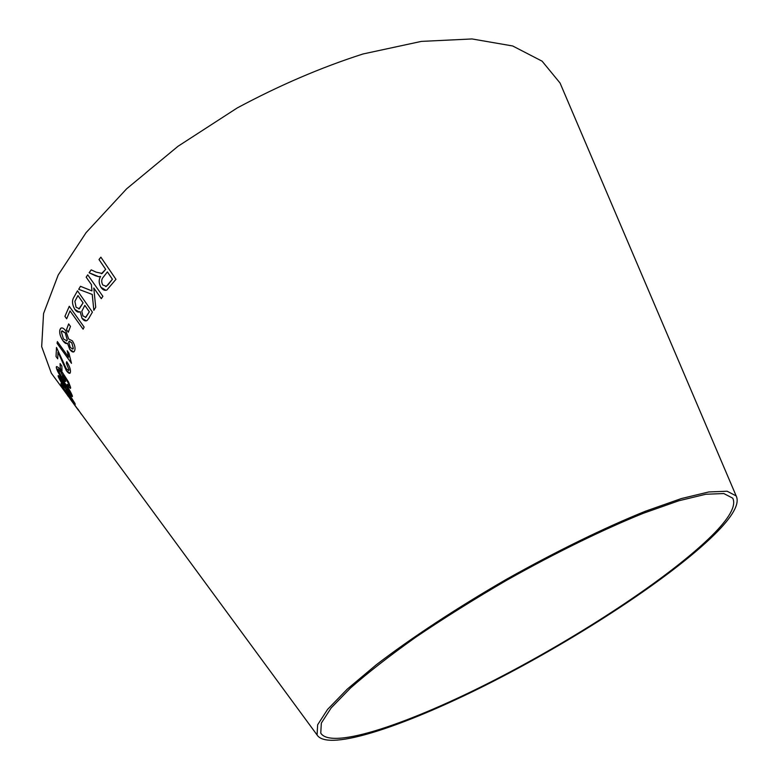 <?xml version="1.0" encoding="UTF-8"?>
<svg xmlns="http://www.w3.org/2000/svg" width="779" height="779" viewBox="0 0 779 779"><rect width="100%" height="100%" fill="white"/><g stroke="black" fill="none" stroke-linecap="round" stroke-linejoin="round"><path stroke-width="1.17" d="M62.378 386.141L61.59 385.41M55.845 379.344L51.346 373.209L41.676 346.636L43.556 313.548L58.211 274.987L86.099 232.629L126.636 188.81L178.002 146.286L237.176 107.979C279.301 85.369 321.25 67.364 363.014 53.975L421.371 41.394L472.025 38.95L512.679 45.971L542.116 61.19L560.062 83.041L563.051 90.043M714.557 534.491C670.807 577.482 579.819 636.901 494.003 680.943C408.595 724.762 327.998 752.495 317.072 734.967L317.647 724.782L327.579 709.406L347.23 689.162L376.325 664.74C411.254 637.991 456.689 608.068 506.116 579.488C555.875 551.483 604.757 527.617 645.567 511.17L681.391 498.55L708.822 491.948L727.119 491.228L736.174 495.921C739.972 503.624 732.766 516.477 714.557 534.491M76.449 407.378L63.43 389.042L68.075 396.16M81.279 414.146L77.861 409.053M70.48 399.423L78.513 410.387M65.913 391.048L68.815 395.859L62.486 386.403L63.897 387.621L63.255 386.17L61.103 384.514L70.1 397.962L75.047 403.571L69.117 394.067L65.689 390.376L68.815 395.859M64.287 382.392L58.961 375.936L58.123 375.731L58.25 376.608C59.944 380.473 62.651 384.826 66.381 389.685C69.535 394.155 71.551 396.423 72.408 396.482L72.281 395.693C70.723 391.769 68.055 387.338 64.287 382.392M56.565 366.558L56.361 367.727C57.042 370.522 58.824 373.91 61.707 377.903C63.771 380.775 65.076 381.944 65.611 381.418L63.44 375.186L68.571 383.521L69.156 385.809L67.257 384.32L67.627 385.907L70.577 388.254L70.597 387.387L68.669 382.187L62.641 372.771C59.496 368.292 57.412 366.286 56.37 366.763L56.331 367.737C57.023 370.531 58.805 373.93 61.687 377.912L65.494 381.564M60.11 363.637L60.285 368.409L61.989 370.794L61.833 365.984L60.09 363.608L60.256 368.428L61.989 370.746M66.702 361.69L66.342 363.189L69.01 369.782L68.815 370.502L66.4 368.934L56.497 347.453L56.039 356.539L57.704 358.807L57.977 352.137L66.322 370.551C68.172 373.005 69.448 373.832 70.139 373.044L70.461 371.797C70.607 369.11 69.35 365.74 66.702 361.69L66.342 363.189M68.62 357.191L57.373 341.582L57.081 343.315L71.493 363.335L68.932 353.13L67.208 350.745L68.62 357.191L67.247 350.793M69.779 349.411C71.6 351.806 73.06 352.546 74.141 351.621L74.774 350.384C75.475 347.707 74.667 344.513 72.33 340.812L68.64 338.982L65.835 330.948C63.712 328.183 61.989 327.316 60.655 328.349L59.886 329.848C59.214 332.984 60.256 336.645 63.002 340.832C64.871 343.354 66.342 344.143 67.432 343.198L69.779 349.411L73.703 351.923M66.478 329.712L68.279 332.253L70.47 326.44L68.659 323.889L66.478 329.712L68.289 332.224M84.122 327.063L69.273 306.274L64.93 316.381L66.653 318.806L70.022 310.889L83.1 329.205L84.122 327.063M88.777 318.377L92.409 312.116L77.491 290.81L73.888 297.237C71.756 300.577 72.096 304.667 74.911 309.516C76.78 312.038 78.513 312.73 80.101 311.571L82.029 318.348C83.869 320.763 85.583 321.464 87.151 320.432L88.777 318.377M78.689 289.311L92.234 294.443L93.831 310.324L95.72 307.267L93.792 287.996L101.299 298.659L102.877 296.332L87.725 274.841L86.177 277.197L91.406 284.617L91.941 290.918L80.48 286.302L78.689 289.311L92.234 294.443M96.021 272.105L91.221 269.855L89.118 272.767L95.369 275.708L98.777 276.72L100.569 276.418C98.602 279.778 98.738 283.41 100.968 287.334C102.789 289.963 104.766 290.84 106.889 289.983L115.954 279.33L100.871 257.167L99.001 259.543L105.671 269.359L102.146 273.458L96.021 272.105M711.675 535.855C668.84 578.037 579.274 636.57 494.772 679.95C410.65 723.126 331.455 750.343 320.763 733.136L321.328 723.107L331.104 707.984L350.443 688.071C367.97 672.628 389.802 655.636 415.918 637.086C444.059 618.059 474.284 599.129 506.584 580.306C555.466 552.808 603.491 529.35 643.6 513.176L678.821 500.77L705.803 494.256L723.808 493.545L732.727 498.161C736.437 505.678 729.417 518.249 711.675 535.855M100.88 257.177L99.021 259.543L105.691 269.349L101.367 273.741M91.231 269.865L89.118 272.767M89.137 272.757L98.777 276.72M98.797 276.711L99.712 276.652M100.588 276.409L100.569 276.418C98.621 279.768 98.758 283.41 100.988 287.324L100.968 287.334M100.988 287.324L105.983 290.324M112.41 279.223L106.382 286.341L102.731 284.968C101.163 281.764 101.406 279.077 103.471 276.934L107.395 271.89L112.41 279.223L108.028 284.812L105.681 286.604M107.395 271.89L112.39 279.223M80.49 286.312L78.708 289.301M92.263 294.433L93.85 310.295M101.319 298.639L93.792 287.996M87.735 274.86L86.177 277.197M86.206 277.188L91.406 284.617M91.435 284.608L91.941 290.918M80.101 311.571L82.048 318.338L86.401 320.831M77.501 290.83L73.888 297.237C71.775 300.567 72.116 304.667 74.94 309.506L79.205 312.048M89.351 311.814L85.836 317.335L82.925 315.894L81.795 311.318L84.823 305.378L89.351 311.814L85.476 317.52M83.09 302.856L79.361 308.757L76.079 307.277L74.891 301.327L77.949 295.562L83.09 302.856L78.913 308.99M77.949 295.562L83.061 302.865M84.823 305.378L89.332 311.824M69.282 306.293L64.93 316.381L66.663 318.777M83.11 329.186L70.022 310.889M68.669 323.908L66.507 329.702M67.452 343.188L69.798 349.401M61.19 327.998L59.886 329.848M59.915 329.838C59.243 332.974 60.285 336.635 63.021 340.822L66.926 343.529M69.321 341.183L71.814 342.809L73.314 348.359L72.749 349.148M62.135 330.841L65.251 332.876L67.276 339.965L66.546 340.998M67.257 339.975L66.828 340.803L63.44 338.953L61.337 331.893L61.775 331.075L65.222 332.886L67.276 339.965M73.294 348.369L72.944 349.011L70.276 347.57L68.698 342.049L69.078 341.338L71.795 342.818L73.314 348.359M57.393 341.601L57.081 343.315M57.101 343.296L71.502 363.296M66.361 363.18L69.01 369.782M69.029 369.762L68.669 370.629M56.516 347.483L56.039 356.539L57.704 358.768M66.322 370.551L57.977 352.137M66.342 370.531L69.886 373.287M68.571 383.521L63.44 375.186M68.591 383.502L69.088 385.907M67.296 384.368L67.627 385.907L70.451 388.409M57.87 369.003L60.801 371.729L63.985 378.915M64.082 378.282L61.317 376.315L57.763 369.119L60.781 371.749L64.102 378.273M58.23 375.585L58.25 376.608M58.269 376.588C59.964 380.454 62.68 384.816 66.41 389.675L66.381 389.685M66.41 389.675L72.34 396.608M59.632 377.981L64.657 383.833L69.506 390.902L70.899 394.242M69.477 390.912L70.928 394.184L65.923 388.322L59.574 378.058L69.506 390.902M65.738 390.269L65.933 391.029M62.369 385.907L63.849 387.514M60.889 383.619L61.103 384.514M61.132 384.505L70.1 397.962L75.271 404.359M67.393 392.83L73.859 402.266M67.52 393.356L69.574 395.304L73.859 402.217L67.52 393.356M71.103 400.24L73.674 403.756M73.693 403.746L75.67 406.463M74.463 404.739L73.489 403.318M63.605 389.286L64.336 390.61M64.365 390.6L70.48 399.315M70.5 399.306L71.765 401.117M736.174 495.921L560.062 83.041M317.072 734.967L75.933 406.687M73.031 402.733L71.843 401.127M69.039 397.3L51.346 373.209M70.957 399.861L69.068 397.29"/></g></svg>
